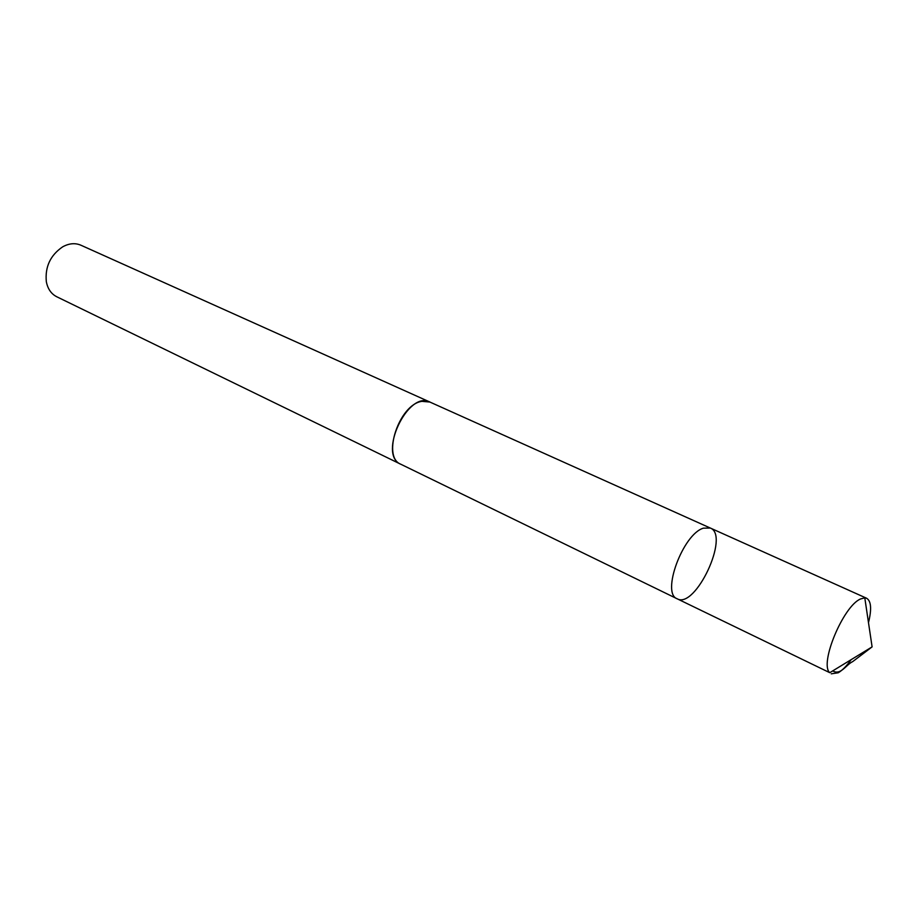 <?xml version="1.0" encoding="UTF-8"?>
<svg xmlns="http://www.w3.org/2000/svg" width="918" height="918" viewBox="0 0 918 918"><rect width="100%" height="100%" fill="white"/><g stroke="black" fill="none" stroke-linecap="round" stroke-linejoin="round"><path stroke-width="1.38" d="M677.186 598.8L400.799 464.233C381.647 457.13 399.261 404.287 421.97 401.338L429.888 402.05L710.303 528.034L703.395 528.171C682.958 533.989 661.029 593.521 677.186 598.8C695.465 609.38 730.131 535.286 710.303 528.034L703.395 528.171C682.958 533.989 661.029 593.521 677.186 598.8L829.78 672.687C819.166 664.024 843.229 606.087 860.51 598.984L864.79 597.847L866.626 598.261C871.193 601.038 871.813 609.162 868.485 622.656M851.193 659.629C846.603 666.02 842.276 670.404 838.226 672.779L831.26 673.823M401.43 464.542L400.787 464.244C377.505 455.076 407.948 390.035 429.899 402.027L430.542 402.336M400.787 464.244L56.744 296.755C51.224 293.921 47.759 288.918 46.336 281.734C44.913 266.886 50.352 255.25 62.676 246.827C69.091 243.316 75.161 242.777 80.864 245.198L429.899 402.027M832.672 670.92C840.819 675.591 845.971 664.747 852.707 661.603L872.1 646.88L864.79 597.847M710.303 528.034L866.626 598.261M872.1 646.88L829.78 672.687"/></g></svg>

